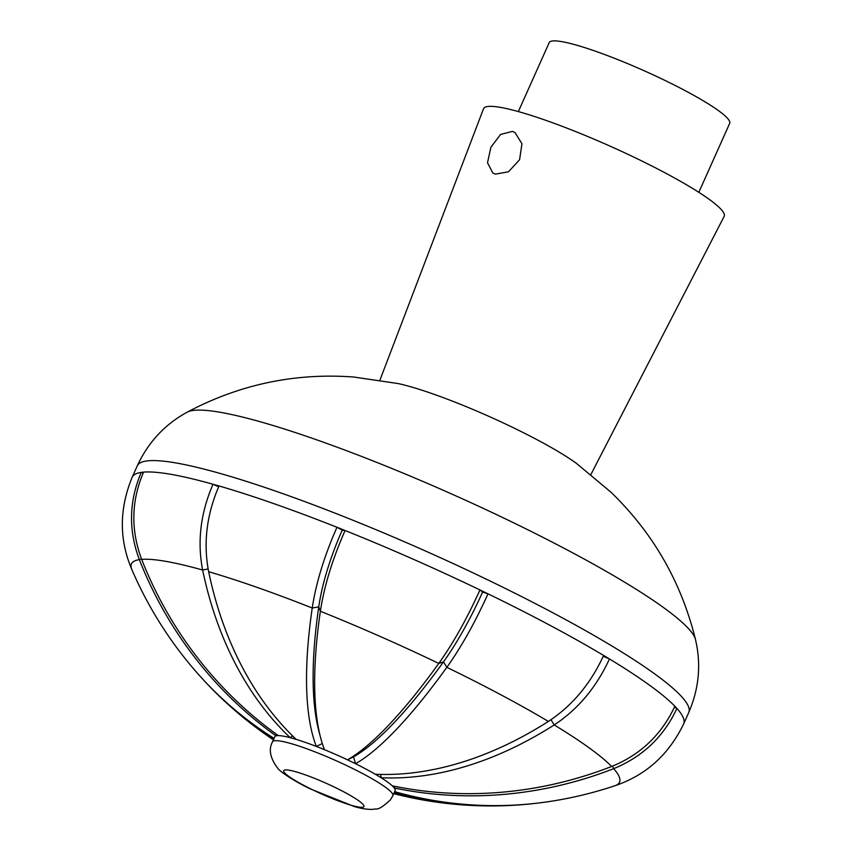 <?xml version="1.0" encoding="UTF-8"?>
<svg xmlns="http://www.w3.org/2000/svg" width="852" height="852" viewBox="0 0 852 852"><rect width="100%" height="100%" fill="white"/><g stroke="black" fill="none" stroke-linecap="round" stroke-linejoin="round"><path stroke-width="1.28" d="M293.088 738.471A65.902 8.712 -155.9 0 0 277.028 735.67A65.902 8.712 -155.9 0 0 274.802 736.756L272.534 741.815A65.902 8.712 24.1 0 1 290.82 743.53A65.902 8.712 24.1 0 1 357.861 771.092A65.902 8.712 24.1 0 1 392.857 795.64L395.126 790.581A65.902 8.712 -155.9 0 0 393.432 786.971A65.902 8.712 -155.9 0 0 378.299 776.023A65.902 8.712 -155.9 0 0 351.557 761.773A65.902 8.712 -155.9 0 0 320.363 748.024A65.902 8.712 -155.9 0 0 293.088 738.471A390.887 249.785 133.5 0 1 290.085 737.587A390.855 285.186 -74.1 0 1 202.627 570.02A267.347 35.358 -155.9 0 0 141.656 559.37L141.645 559.349C130.633 529.859 131.272 500.784 143.573 472.125A302.066 39.948 24.1 0 1 213.011 484.245A302.066 39.948 24.1 0 1 219.028 485.959C206.61 514.608 203.159 543.182 208.655 571.713L208.665 571.735A390.855 285.186 105.9 0 0 296.113 739.312A390.887 249.785 133.5 0 1 293.088 738.471M512.425 131.41L515.034 132.55L521.957 143.764L519.582 159.729L508.474 171.806L495.385 174.138L492.861 173.041L487.514 162.753L490.89 147.279L500.561 134.446L512.425 131.41M141.656 559.37A390.855 378.096 83.5 0 0 278.199 735.51A390.887 74.593 125.6 0 1 277.028 735.67A390.887 74.593 125.6 0 1 275.888 735.777A390.855 378.096 -96.5 0 1 139.355 559.636L139.345 559.615C128.322 530.221 128.961 501.146 141.262 472.381A302.066 39.948 24.1 0 1 143.573 472.125M320.735 738.151L319.106 732.038A385.392 114.232 111.7 0 1 318.744 606.89L312.226 608.008C316.081 582.832 324.324 555.93 336.977 527.271A302.066 39.948 24.1 0 1 345.103 530.508C332.482 559.082 324.239 585.984 320.363 611.235L320.363 611.235A390.855 115.861 111.7 0 0 320.735 738.151A390.855 115.861 111.7 0 0 324.452 749.622A390.887 355.71 158.8 0 1 320.363 748.024A390.887 355.71 158.8 0 1 316.316 746.384A390.855 115.861 -68.3 0 1 312.226 608.008A267.347 35.358 -155.9 0 0 208.665 571.735M347.541 759.803L353.516 756.895A385.392 83.336 115.8 0 0 443.487 661.866L438.769 663.431C453.339 642.983 467.056 618.488 479.953 589.935A302.066 39.948 24.1 0 1 488.004 593.823C475.15 622.301 461.433 646.796 446.853 667.318L446.831 667.329A390.855 84.518 115.8 0 1 355.603 763.701A390.887 363.996 -119.8 0 1 351.557 761.773A390.887 363.996 -119.8 0 1 347.541 759.803A390.855 84.518 -64.2 0 0 438.769 663.431A267.347 35.358 -155.9 0 0 320.363 611.257L318.744 606.89A104.349 30.928 -68.3 0 1 342.248 530.178L345.103 530.508A302.066 39.948 24.1 0 1 479.953 589.935L482.605 592.033L488.004 593.823A302.066 39.948 24.1 0 1 603.631 655.454A302.066 39.948 24.1 0 1 606.571 657.212A302.066 39.948 24.1 0 1 609.457 658.947C596.4 687.319 577.986 709.311 554.215 724.935L554.194 724.946A390.855 262.235 121 0 1 381.227 777.748A390.887 272.406 -87.4 0 1 378.299 776.023A390.887 272.406 -87.4 0 1 375.391 774.244A390.855 262.235 -59 0 0 548.368 721.442A267.347 35.358 -155.9 0 0 446.831 667.329M559.7 452.444A115.329 15.251 -155.9 0 0 398.086 383.549L353.601 377.01C294.93 372.707 239.476 384.422 187.216 412.155A279.829 37.009 24.1 0 1 363.229 457.077A279.829 37.009 24.1 0 1 623.845 581.714A279.829 37.009 24.1 0 1 695.477 639.511C681.323 582.076 653.09 532.915 610.788 492.051L576.261 463.243A115.329 15.251 -155.9 0 0 559.7 452.444M590.905 474.489L724.147 216.408A131.804 17.434 -155.9 0 0 690.567 187.195A131.804 17.434 -155.9 0 0 561.628 126.107A131.804 17.434 -155.9 0 0 483.521 108.768L379.939 380.12M698.832 192.318L729.695 123.338A98.853 13.078 -155.9 0 0 704.466 101.505A98.853 13.078 -155.9 0 0 608.072 55.817A98.853 13.078 -155.9 0 0 549.21 42.6L518.357 111.58M273.769 739.067A390.855 369.693 137 0 1 214.938 691.877A390.855 369.693 137 0 1 205.14 681.707M139.355 559.636A267.347 35.358 -155.9 0 0 131.868 569.605C119.067 539.614 119.174 508.825 132.188 477.226A302.066 39.948 24.1 0 1 141.262 472.381L143.147 473.073M131.868 569.605A390.887 390.887 0 0 0 195.662 671.227A390.855 369.693 -43 0 0 274.078 738.375M218.655 486.812L213.011 484.245C200.582 512.979 197.121 541.563 202.627 569.988L202.627 570.02M548.39 721.431L548.368 721.442C572.107 705.882 590.521 683.89 603.631 655.454M603.248 656.306L609.457 658.947A302.066 39.948 24.1 0 1 674.869 706.255C661.631 734.605 640.566 754.68 611.661 766.47L611.629 766.481A267.347 35.358 -155.9 0 0 554.194 724.946M394.636 791.668A390.855 378.096 83.5 0 0 553.161 800.944A390.887 390.887 0 0 0 614.995 785.714A267.347 35.358 -155.9 0 0 613.664 768.664A390.855 369.693 137 0 1 394.455 788.025A390.887 105.488 -78.3 0 1 393.432 786.971A390.887 105.488 -78.3 0 1 392.421 785.853A390.855 369.693 -43 0 0 611.629 766.481M613.664 768.664L613.685 768.653C642.664 756.789 663.729 736.714 676.903 708.427A302.066 39.948 24.1 0 1 683.655 723.902C668.767 754.67 645.88 775.267 614.995 785.714M535.237 803.383A390.855 378.096 -96.5 0 1 517.217 805.044A390.855 378.096 -96.5 0 1 394.274 792.477M674.869 706.255A302.066 39.948 24.1 0 1 676.903 708.427L674.454 707.171M394.551 786.289L394.455 788.025M380.567 774.415L381.227 777.748M353.516 756.895L355.603 763.701M446.853 667.318L443.487 661.866A104.349 22.567 -64.2 0 0 482.605 592.033M316.316 746.384L322.312 743.562M219.028 485.959A302.066 39.948 24.1 0 1 336.977 527.271L342.248 530.178M290.085 737.587L292.651 735.958M275.888 735.777L276.932 734.605M295.889 771.806A43.931 5.815 -155.9 0 0 294.909 780.368A43.931 5.815 -155.9 0 0 351.716 805.406A43.931 5.815 -155.9 0 0 352.696 796.844A43.931 5.815 -155.9 0 0 295.889 771.806M683.655 723.902L688.736 712.538A302.066 39.948 -155.9 0 0 611.651 645.837A302.066 39.948 -155.9 0 0 317.114 506.226A302.066 39.948 -155.9 0 0 137.268 465.852C148.237 442.22 164.894 424.328 187.216 412.155M612.545 766.118L613.685 768.653M550.988 719.727L554.215 724.935M202.627 569.988L208.122 568.955M139.345 559.615L141.464 558.859M272.534 741.815C268.359 749.441 270.148 758.312 277.901 768.451C279.999 771.592 293.983 781.124 310.149 788.835L354.592 806.652C363.751 809.219 370.822 809.975 375.817 808.91C378.299 809.656 383.176 806.61 390.45 799.783L392.857 795.64M137.268 465.852L132.188 477.226M214.938 691.877A390.887 390.887 0 0 0 273.417 739.845M393.741 793.67A390.887 390.887 0 0 0 517.217 805.044M688.736 712.538C699.045 688.608 701.292 664.262 695.477 639.511"/></g></svg>
